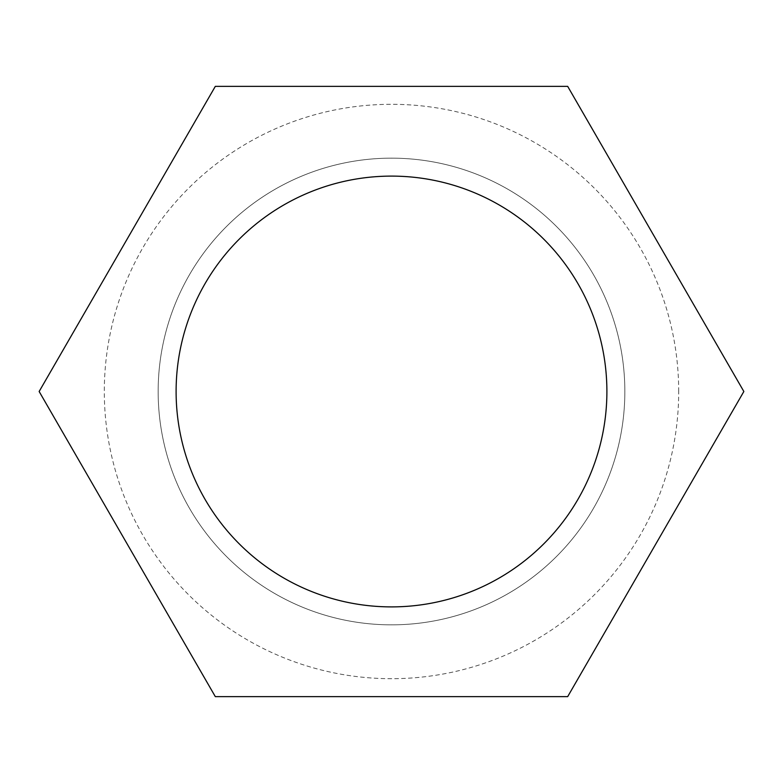 <?xml version="1.0" encoding="UTF-8"?>
<svg xmlns="http://www.w3.org/2000/svg" width="783" height="783" viewBox="0 0 783 783"><rect width="100%" height="100%" fill="white"/><g stroke="black" fill="none" stroke-linecap="round" stroke-linejoin="round"><path stroke-width="0.59" stroke-dasharray="3.92 2.94" d="M158.156 391.5A233.344 233.344 0 0 1 391.5 158.156A233.344 233.344 0 0 1 624.844 391.5A233.344 233.344 0 0 0 391.5 158.156A233.344 233.344 0 0 0 158.156 391.5A233.344 233.344 0 0 0 391.5 624.844A233.344 233.344 0 0 0 624.844 391.5A233.344 233.344 0 0 1 391.5 624.844A233.344 233.344 0 0 1 158.156 391.5M176.106 391.5A215.394 215.394 0 0 1 391.5 176.106A215.394 215.394 0 0 1 606.894 391.5A215.394 215.394 0 0 1 391.5 606.894A215.394 215.394 0 0 1 176.106 391.5M215.325 86.355L39.15 391.5L215.325 696.645L567.675 696.645L743.85 391.5L567.675 86.355L215.325 86.355M678.695 391.5A287.195 287.195 0 0 0 391.5 104.305A287.195 287.195 0 0 0 104.305 391.5A287.195 287.195 0 0 0 391.5 678.695A287.195 287.195 0 0 0 678.695 391.5"/><path stroke-width="1.17" d="M606.894 391.5A215.394 215.394 0 0 0 391.5 176.106A215.394 215.394 0 0 0 176.106 391.5A215.394 215.394 0 0 0 391.5 606.894A215.394 215.394 0 0 0 606.894 391.5M215.325 86.355L39.15 391.5L215.325 696.645L567.675 696.645L743.85 391.5L567.675 86.355L215.325 86.355"/></g></svg>
